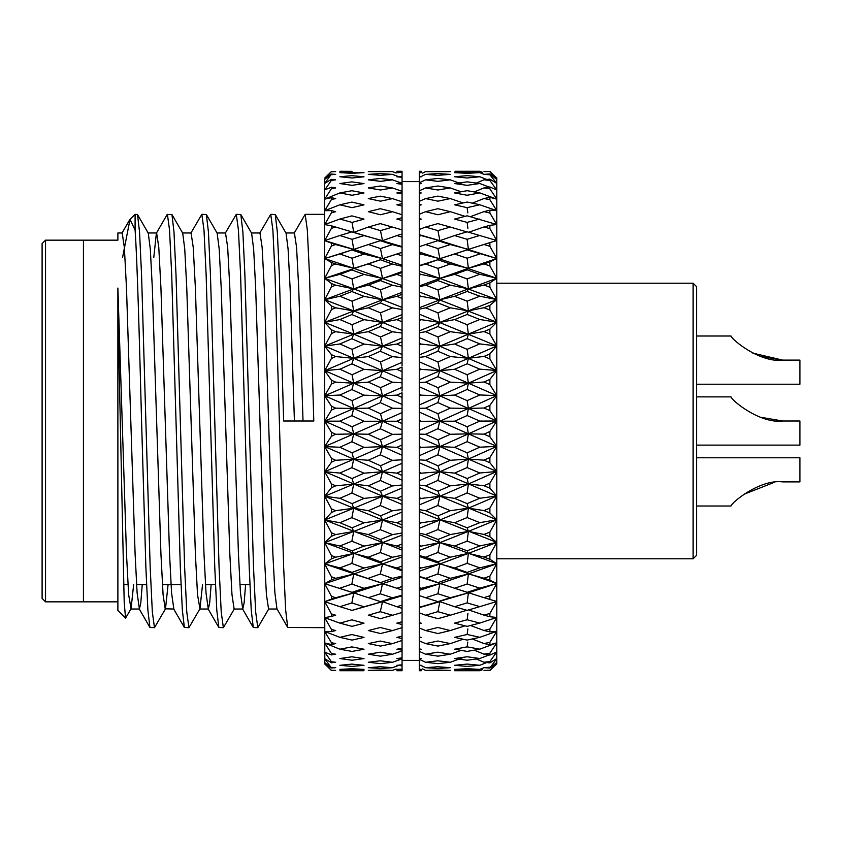 <?xml version="1.0" encoding="UTF-8"?>
<svg xmlns="http://www.w3.org/2000/svg" width="842" height="842" viewBox="0 0 842 842"><rect width="100%" height="100%" fill="white"/><g stroke="black" fill="none" stroke-linecap="round" stroke-linejoin="round"><path stroke-width="1.26" d="M696.566 286.659L696.566 555.341L693.124 558.783L693.124 283.217L696.566 286.659M42.1 421L42.1 243.601L45.542 240.159L45.542 601.841L42.1 598.399L42.1 421M782.681 481.887C760.568 478.919 731.982 502.053 731.014 506C731.972 502.127 760.389 478.94 782.681 481.887L799.9 481.887L799.9 457.785L696.566 457.785L696.566 506L731.014 506L696.566 506M117.88 601.841L83.432 601.841L83.432 240.159L45.542 240.159M731.014 396.887L696.566 396.887L696.566 421M125.553 618.123L117.88 610.45L117.88 309.109L124.195 602.177L125.553 618.123L131.057 608.808L133.636 584.611M419.274 445.176L419.274 422.158L421.232 421.274L419.274 420.39L419.274 396.045L421.232 395.161L419.274 394.288L419.274 370.217L421.232 369.343L419.274 368.48L419.274 344.936L421.232 344.083L419.274 343.252L419.274 320.486L421.232 319.676L419.274 318.865L419.274 297.142L421.232 296.373L419.274 295.605L419.274 275.155L421.232 274.429L419.274 273.724L419.274 254.758L421.232 254.105L419.274 253.442L419.274 246.748L425.61 244.569L437.935 248.558L450.323 244.559L437.882 240.686L425.61 244.569M419.274 246.938L419.274 236.192L421.232 235.592L419.274 235.002L419.274 229.456L425.61 227.066L437.935 230.613L450.323 227.056L437.882 223.614L425.61 227.066M402.055 416.916L402.055 412.612L402.055 418.853L396.866 421.221L402.055 423.6L402.055 418.853M402.055 397.477L402.055 392.761L396.866 395.119L402.055 397.477L402.055 404.486L402.055 398.708M402.055 371.617L402.055 366.986L396.866 369.301L402.055 371.617L402.055 391.056M380.479 361.976L392.488 356.65L380.31 351.261L368.312 356.555L380.479 361.976L382.51 370.743L402.055 362.323L402.055 357.576L402.055 365.533M402.055 340.61L402.055 338.01L382.51 346.178L402.055 354.471L402.055 341.789L396.866 344.041L402.055 346.304L402.055 357.576L392.488 356.65M402.055 276.323L402.055 272.482L396.866 274.397L402.055 276.323L402.055 292.363L382.51 299.773L402.055 307.372L402.055 298.394L402.055 317.476L396.866 319.634L402.055 321.802L402.055 330.432L402.055 316.571M392.488 244.622L380.31 240.707L368.312 244.548L380.479 248.558L392.488 244.622L402.055 247.148L402.055 237.16L402.055 252.347L396.866 254.063L402.055 255.831L402.055 252.316L382.51 258.662L402.055 265.241L402.055 255.831L402.055 272.177M392.488 227.108L380.31 223.635L368.312 227.045L380.479 230.613L392.488 227.108L402.055 229.887L402.055 206.585M402.055 177.283L402.055 176.294L396.866 176.778L402.055 177.283L402.055 182.84L396.866 183.567L402.055 184.303L402.055 181.609L419.274 181.609M324.549 421L324.549 214.331L305.172 214.331L307.33 230.055L309.488 274.86L313.792 421L283.649 421L279.344 274.86L277.323 231.918L275.271 214.531L270.735 214.331L272.882 230.055L275.039 274.86L283.649 567.14L285.67 610.082L287.722 627.469L324.549 627.669L324.549 421M294.153 233.192L305.172 214.331M259.715 233.192L270.735 214.331M225.267 233.192L236.286 214.331L240.823 214.531L242.875 231.918L244.896 274.86L253.505 567.14L255.663 611.945L257.81 627.669L268.83 608.808M236.286 214.331L238.444 230.055L240.591 274.86L249.2 567.14L251.232 610.082L253.274 627.469L257.81 627.669M190.818 233.192L201.838 214.331L206.374 214.531L208.427 231.918L210.447 274.86L219.067 567.14L221.214 611.945L223.372 627.669L234.392 608.808M201.838 214.331L203.996 230.055L206.143 274.86L214.763 567.14L216.783 610.082L218.836 627.469L223.372 627.669M153.791 257.389L156.38 233.192L167.158 214.531L171.936 214.531L173.978 231.918L176.01 274.86L184.619 567.14L186.766 611.945L188.924 627.669L199.943 608.808L202.533 584.611M167.4 214.331L169.547 230.055L171.705 274.86L180.314 567.14L182.335 610.082L184.387 627.469L188.924 627.669M135.099 214.331L135.099 230.066L130.005 219.425L135.099 214.331L137.488 214.531L139.54 231.918L141.561 274.86L150.171 567.14L152.328 611.945L154.475 627.669L165.495 608.808L168.084 584.611M135.099 230.066C137.257 260.199 139.414 339.494 141.561 421L145.866 567.14L147.887 610.082L149.939 627.469L154.475 627.669M45.542 601.841L83.432 601.841L83.432 240.159L117.88 240.159L117.88 232.971L122.185 232.971L124.342 247.285L126.489 288.048L135.099 553.952L137.109 592.842L139.404 609.029L140.793 602.935L142.245 584.611M419.274 422.158L419.274 420.39M364.007 421.263L351.861 415.653L339.884 421.147L352.04 426.768L364.007 421.263L396.866 421.221M479.824 421.084L467.152 415.548L454.606 421.189L467.131 426.747L479.824 421.084L496.78 421L468.394 433.851L483.971 434.156L489.886 436.735L489.886 431.514L483.971 434.156M483.971 171.61L489.886 171.484L483.971 171.621L489.886 171.494L496.78 178.157L496.78 179.493L489.886 171.768M455.017 171.273L479.824 171.273L455.017 171.273M482.403 172.315L479.824 171.273M422.495 173.147L425.61 171.621L450.323 171.621M324.791 664.085L324.549 179.472M402.055 171.273L396.866 171.273L402.055 171.284L402.055 172.421L396.866 172.663L402.055 172.421M489.886 173.957L483.971 174.357L489.886 174.778L489.886 173.957L496.78 179.493L496.78 183.461L489.886 174.778M380.479 171.379L368.312 171.621L380.479 171.379M467.131 173.305L479.824 172.652L467.152 172.126L454.606 172.663L467.131 173.305M484.066 174.347L479.824 172.652M394.582 172.389L392.488 171.6L368.312 171.621M489.886 179.135L483.971 179.799L489.886 180.483L489.886 179.135L496.78 183.461L496.78 190.05L489.886 180.483M467.131 177.988L479.824 176.746L467.152 175.652L454.606 176.767L467.131 177.988M486.75 179.483L479.824 176.746M476.372 183.061L483.971 179.799M396.15 173.01L392.488 171.631M352.04 171.336L339.884 171.273L352.04 171.336M437.935 175.315L450.323 174.378L437.882 173.568L425.61 174.378L437.935 175.315M489.886 186.956L483.971 187.892L489.886 188.829L489.886 186.956L496.78 190.05L496.78 199.154L479.824 192.892L467.152 190.692L454.606 192.934L467.131 195.26L479.824 192.892M324.717 178.062L331.443 171.526L324.717 179.409L331.443 174.073L324.717 183.398L331.443 179.335L331.443 180.346L324.791 189.85L331.443 187.24L331.443 188.64L324.717 199.133L331.443 197.702L331.443 199.48L324.717 210.689L331.443 210.605L331.443 212.742L324.717 224.561L331.443 225.824L331.443 228.287L324.717 240.58L331.443 243.18L331.443 245.948L324.717 258.568L331.443 262.483L331.443 265.525L324.717 278.344L331.443 283.522L331.443 286.806L324.717 299.678L331.443 306.067L331.443 309.561L324.717 322.349L331.443 329.875L331.443 333.527L324.717 346.094L331.443 354.671L331.443 358.46L324.717 370.659L331.443 380.205L331.443 384.068L324.717 395.782L331.443 406.181L331.443 410.096L324.717 421.179L331.443 432.314L331.443 436.23L324.717 446.576L331.443 458.332L331.443 462.205L324.717 471.688L331.443 483.94L331.443 487.718L324.717 496.243L331.443 508.852L331.443 512.515L324.717 519.977L331.443 532.807L331.443 536.301L324.717 542.627L331.443 555.541L331.443 558.825L324.717 563.94L331.443 576.791L331.443 579.833L324.717 583.695L331.443 596.336L331.443 599.104L324.717 601.662L331.443 613.965L331.443 616.428L324.717 617.649L331.443 629.479L331.443 631.616L324.717 631.479L331.443 642.709L331.443 644.488L324.717 643.014L331.443 653.508L331.443 654.908L324.717 652.108L331.443 661.759L331.443 662.77L324.717 658.676L331.443 667.98L324.717 662.633L331.443 670.495L324.717 663.938M380.479 175.315L392.488 174.389L380.31 173.568L368.312 174.378L380.479 175.315M467.131 185.335L479.824 183.514L467.152 181.861L454.606 183.545L467.131 185.335M398.487 176.62L392.488 174.389M489.097 187.082L479.824 183.514M474.257 191.913L483.971 187.892M352.04 173.305L364.007 172.663L339.884 172.652L352.04 173.305M437.935 181.346L450.323 179.83L437.882 178.451L425.61 179.841L437.935 181.346M464.058 184.882L450.323 179.83M489.886 197.344L483.971 198.523L489.886 199.712L489.886 197.344L496.78 199.154L489.886 188.829M380.479 181.346L392.488 179.851L380.31 178.462L368.312 179.83L380.479 181.346M472.309 203.143L483.971 198.523M402.055 183.303L392.488 179.851M352.04 177.988L364.007 176.788L351.861 175.673L339.884 176.757L352.04 177.988M437.935 189.997L450.323 187.934L437.882 185.998L425.61 187.934L437.935 189.997M461.09 191.765L450.323 187.934M402.055 191.997L396.866 192.955L402.055 193.934L402.055 191.302L392.488 187.966L380.31 186.008L368.312 187.924L380.479 189.997L392.488 187.966M489.886 210.174L483.971 211.605L489.886 213.026L489.886 210.174L496.78 210.689L479.824 204.764L467.152 202.048L454.606 204.816L467.131 207.658L479.824 204.764M467.131 207.658L467.815 212.931M470.478 216.636L483.971 211.605M437.935 201.175L450.323 198.586L437.882 196.123L425.61 198.596L437.935 201.175M352.04 185.335L364.007 183.577L351.861 181.893L339.884 183.535L352.04 185.335M463.132 202.922L450.323 198.586M402.055 203.669L396.866 204.838L402.055 206.037L402.055 201.806L392.488 198.617L380.31 196.133L368.312 198.575L380.479 201.175L392.488 198.617M489.886 225.319L483.971 226.972L489.886 228.614L489.886 225.319L496.78 224.54L467.152 215.805L454.606 219.078L467.131 222.393L479.824 219.015M467.131 222.393L467.889 228.361M468.394 232.36L483.971 226.972M352.04 195.27L364.007 192.965L351.861 190.734L339.884 192.923L352.04 195.27M437.935 214.763L450.323 211.668L437.882 208.7L425.61 211.679L437.935 214.763M465.026 216.352L450.323 211.668M392.488 211.721L380.31 208.721L368.312 211.668L380.479 214.763L392.488 211.721L402.055 214.721L402.055 217.71L396.866 219.099L402.055 220.499L402.055 229.908M489.886 242.612L483.971 244.475L489.886 246.306L489.886 242.612L496.78 240.538L467.152 231.803L454.606 235.539L467.131 239.307L479.824 235.465M467.131 239.307L468.394 249.379L483.971 244.475M485.034 244.138L468.394 249.379L450.323 244.559M352.04 207.669L364.007 204.859L351.861 202.101L339.884 204.795L352.04 207.669M437.935 230.613L439.871 240.665L454.606 235.539M466.815 231.908L450.323 227.056M402.055 233.992L396.866 235.56L402.055 237.16L402.055 233.992M489.886 261.862L483.971 263.904L489.886 265.925L489.886 261.862L496.78 258.505L467.152 249.885L454.606 254.031L467.131 258.21L479.824 253.958M467.131 258.21L468.394 268.282L483.971 263.904M496.78 199.154L496.78 258.505L468.394 268.282L450.323 263.999L437.882 259.736L425.61 264.02L437.935 268.377L450.323 263.999M380.479 230.613L382.51 240.665L396.866 235.56M402.055 229.887L402.055 235.002M352.04 222.404L364.007 219.12L351.861 215.868L339.884 219.046L352.04 222.404L353.724 232.371L368.312 227.045M437.935 248.558L439.871 258.662L454.606 254.031M467.152 249.885L439.871 258.662L421.232 254.105M489.886 282.849L483.971 285.059L489.886 287.227L489.886 282.849L496.78 278.26L479.824 274.281L467.152 269.829L454.606 274.366L467.131 278.902L479.824 274.281M467.131 278.902L468.394 288.859L483.971 285.059M489.886 246.306L496.78 258.505L496.78 278.26L468.394 288.859L450.323 285.154L437.882 280.544L425.61 285.175L437.935 289.88L450.323 285.154M380.479 248.558L382.51 258.662L396.866 254.063M352.04 239.317L364.007 235.592L351.861 231.876L339.884 235.507L352.04 239.317L353.724 249.4L368.312 244.548M437.935 268.377L439.871 278.428L454.606 274.366M467.152 269.829L468.394 268.282L439.871 278.428L421.232 274.429M380.31 240.707L382.51 240.665L364.007 235.592M489.886 305.351L483.971 307.698L489.886 310.003L489.886 305.351L496.78 299.584L479.824 296.205L467.152 291.437L454.606 296.3L467.131 301.141L479.824 296.205M380.479 268.377L392.488 264.062L380.31 259.757L368.312 263.988L380.479 268.377L382.51 278.439L396.866 274.397M467.131 301.141L468.394 310.877L483.971 307.698M489.886 265.925L496.78 278.26L496.78 299.584L468.394 310.877L450.323 307.804L437.882 302.899L425.61 307.825L437.935 312.814L450.323 307.804M402.055 271.534L353.724 288.89L368.312 285.143L380.479 289.88L392.488 285.228L380.31 280.575L368.312 285.143M402.055 266.314L392.488 264.062M352.04 258.231L364.007 254.095L351.861 249.958L339.884 254.01L352.04 258.231L353.724 268.303L368.312 263.988M437.935 289.88L439.871 299.763L454.606 296.3M467.152 291.437L468.394 288.859L439.871 299.763L421.232 296.373M380.31 259.757L324.717 278.344L339.884 274.334L352.04 278.913L364.007 274.429L351.861 269.914L339.884 274.334M351.861 269.914L353.724 268.303L324.717 258.568L353.724 249.4L382.51 258.662L364.007 254.095M402.055 294.279L396.866 296.331L402.055 298.394L402.055 292.363M489.886 329.117L483.971 331.58L489.886 334L489.886 329.117L496.78 322.223L479.824 319.497L467.152 314.466L454.606 319.592L467.131 324.707L479.824 319.497M467.131 324.707L468.394 334.106L483.971 331.58M489.886 287.227L496.78 299.584L496.78 322.223L468.394 334.106L450.323 331.695L437.882 326.549L425.61 331.716L437.935 336.926L450.323 331.695M380.479 289.88L382.51 299.773L396.866 296.331M402.055 287.175L392.488 285.228M437.935 312.814L439.871 322.423L454.606 319.592M467.152 314.466L468.394 310.877L439.871 322.423L421.232 319.676M380.31 280.575L382.51 278.439L364.007 274.429M352.04 278.913L353.724 288.89L324.717 299.678L339.884 296.258L352.04 301.162L364.007 296.363L351.861 291.532L339.884 296.258M489.886 353.903L483.971 356.45L489.886 358.945L489.886 353.903L496.78 345.957L479.824 343.904L467.152 338.663L454.606 344.01L467.131 349.314L479.824 343.904M380.479 312.814L392.488 307.888L380.31 302.931L368.312 307.793L380.479 312.814L382.51 322.433L396.866 319.634M467.131 349.314L468.394 358.282L483.971 356.45M489.886 310.003L496.78 322.223L496.78 345.957L468.394 358.282L450.323 356.566L437.882 351.23L425.61 356.587L437.935 361.976L450.323 356.566M402.055 314.603L353.724 334.148L368.312 331.685L380.479 336.937L392.488 331.78L380.31 326.58L368.312 331.685M402.055 309.509L392.488 307.888M437.935 336.926L439.871 346.167L454.606 344.01M467.152 338.663L468.394 334.106L439.871 346.167L421.232 344.083M380.31 302.931L382.51 299.773L353.724 310.919L368.312 307.793M352.04 301.162L353.724 310.919L324.717 322.349L339.884 319.56L352.04 324.717L364.007 319.665L351.861 314.561L339.884 319.56M351.861 291.532L353.724 288.89L382.51 299.773L364.007 296.363M489.886 379.405L483.971 382.015L489.886 384.573L489.886 379.405L496.78 370.512L479.824 369.154L467.152 363.755L454.606 369.259L467.131 374.711L479.824 369.154M467.131 374.711L468.394 383.152L483.971 382.015M489.886 334L496.78 345.957L496.78 370.512L468.394 383.152L450.323 382.131L437.882 376.679L425.61 382.152L437.935 387.657L450.323 382.131M380.31 326.58L382.51 322.433L402.055 330.432L402.055 341.789M380.479 336.937L382.51 346.178L396.866 344.041M402.055 333.053L392.488 331.78M437.935 361.976L439.871 370.733L454.606 369.259M467.152 363.755L468.394 358.282L439.871 370.733L421.232 369.343M352.04 324.717L353.724 334.148L324.717 346.094L339.884 343.968L352.04 349.335L364.007 344.083L351.861 338.758L339.884 343.968M351.861 314.561L353.724 310.919L382.51 322.433L364.007 319.665M489.886 405.381L483.971 408.012L489.886 410.591L489.886 405.381L496.78 395.614L479.824 394.972L467.152 389.478L454.606 395.077L467.131 400.613L479.824 394.972M467.131 400.613L468.394 408.433L483.971 408.012M489.886 358.945L496.78 370.512L496.78 395.614L468.394 408.433L450.323 408.128L437.882 402.602L425.61 408.16L437.935 413.717L450.323 408.128M380.31 376.711L368.312 382.121L380.479 387.657L392.488 382.215L380.31 376.711L382.51 370.743L396.866 369.301M437.935 387.657L439.871 395.845L454.606 395.077M467.152 389.478L468.394 383.152L439.871 395.845L421.232 395.161M380.31 351.261L382.51 346.178L353.724 358.334L368.312 356.555M352.04 349.335L353.724 358.334L324.717 370.659L339.884 369.217L352.04 374.732L364.007 369.343L351.861 363.86L339.884 369.217M351.861 338.758L353.724 334.148L382.51 346.178L364.007 344.083M467.131 426.747L468.394 433.851L450.323 434.272L437.882 428.736L425.61 434.293L437.935 439.85L450.323 434.272M489.886 431.514L496.78 421L489.886 410.591M402.055 387.288L382.51 395.856L396.866 395.119M380.479 387.657L382.51 395.856L353.724 408.496L368.312 408.117L380.479 413.717L392.488 408.223L380.31 402.644L368.312 408.117M402.055 382.784L392.488 382.215M437.935 413.717L439.871 421.232L454.606 421.189M467.152 415.548L468.394 408.433L439.871 421.232L421.232 421.274M402.055 379.247L382.51 370.743L353.724 383.215L368.312 382.121M352.04 374.732L353.724 383.215L324.717 395.782L339.884 395.035L352.04 400.634L364.007 395.161L351.861 389.583L339.884 395.035M351.861 363.86L353.724 358.334L382.51 370.743L364.007 369.343M489.886 457.543L483.971 460.153L489.886 462.7L489.886 457.543L496.78 446.386L479.824 447.186L467.152 441.671L454.606 447.291L467.131 452.817L479.824 447.186M467.131 452.817L468.394 459.132L483.971 460.153M489.886 384.573L496.78 395.614L496.78 446.386L468.394 459.132L450.323 460.269L437.882 454.785L425.61 460.29L437.935 465.773L450.323 460.269M380.31 402.644L382.51 395.856L402.055 404.486L402.055 412.612L353.724 433.925L368.312 434.262L380.479 439.85L392.488 434.356L380.31 428.778L368.312 434.262M380.479 413.717L382.51 421.253L353.724 408.496L324.717 421.179L339.884 421.147M402.055 408.412L392.488 408.223M437.935 439.85L439.871 446.607L454.606 447.291M467.152 441.671L468.394 433.851L439.871 446.607L421.232 447.376L419.274 446.502L419.274 434.135L425.61 434.293M352.04 400.634L353.724 408.496L335.674 408.149L331.443 406.181M351.861 389.583L353.724 383.215L382.51 395.856L364.007 395.161M402.055 444.976L396.866 447.323L402.055 449.681L402.055 438.029L382.51 446.639L396.866 447.323M489.886 483.161L483.971 485.718L489.886 488.202L489.886 483.161L496.78 471.488L479.824 473.004L467.152 467.573L454.606 473.099L467.131 478.53L479.824 473.004M467.131 478.53L468.394 483.992L483.971 485.718M489.886 436.735L496.78 446.386L496.78 471.488L468.394 483.992L450.323 485.834L437.882 480.466L425.61 485.855L437.935 491.202L450.323 485.834M380.479 439.85L382.51 446.639L353.724 459.206L368.312 460.258L380.479 465.773L392.488 460.353L380.31 454.827L368.312 460.258M402.055 423.6L402.055 434.177L392.488 434.356M402.055 434.177L402.055 442.808M437.935 465.773L439.871 471.72L454.606 473.099M467.152 467.573L468.394 459.132L439.871 471.72L421.232 473.183L419.274 472.32L419.274 448.26L421.232 447.376M380.31 428.778L382.51 421.253L402.055 429.894M352.04 426.768L353.724 433.925L324.717 446.576L339.884 447.249L352.04 452.828L364.007 447.365L351.861 441.776L339.884 447.249M402.055 470.825L396.866 473.141L402.055 475.456L402.055 463.268L382.51 471.741L396.866 473.141M489.886 508.105L483.971 510.578L489.886 512.978L489.886 508.105L496.78 496.043L479.824 498.243L467.152 492.959L454.606 498.348L467.131 503.611L479.824 498.243M467.131 503.611L468.394 508.168L483.971 510.578M489.886 462.7L496.78 471.488L496.78 496.043L468.394 508.168L450.323 510.684L437.882 505.495L425.61 510.705L437.935 515.872L450.323 510.684M380.479 465.773L382.51 471.741L353.724 484.066L368.312 485.823L380.479 491.212L392.488 485.918L380.31 480.508L368.312 485.823M402.055 449.681L402.055 459.795L392.488 460.353M402.055 459.795L402.055 468.468M437.935 491.202L439.871 496.264L454.606 498.348M467.152 492.959L468.394 483.992L439.871 496.264L421.232 498.432L419.274 497.59L419.274 474.057L421.232 473.183M380.31 454.827L382.51 446.639L364.007 447.365M352.04 452.828L353.724 459.206L324.717 471.688L339.884 473.067L352.04 478.551L364.007 473.183L351.861 467.678L339.884 473.067M402.055 496.127L396.866 498.38L402.055 500.632L402.055 488.034L382.51 496.296L396.866 498.38M489.886 532.091L483.971 534.449L489.886 536.743L489.886 532.091L496.78 519.777L479.824 522.65L467.152 517.567L454.606 522.745L467.131 527.797L479.824 522.65M467.131 527.797L468.394 531.376L483.971 534.449M489.886 488.202L496.78 496.043L496.78 519.777L468.394 531.376L450.323 534.554L437.882 529.597L425.61 534.575L437.935 539.501L450.323 534.554M380.479 491.212L382.51 496.296L353.724 508.242L368.312 510.673L380.479 515.872L392.488 510.768L380.31 505.526L368.312 510.673M402.055 475.456L402.055 484.992L392.488 485.918M402.055 484.992L402.055 493.612M437.935 515.872L439.871 519.988L454.606 522.745M467.152 517.567L468.394 508.168L439.871 519.988L421.232 522.819L419.274 522.019L419.274 499.274L421.232 498.432M380.31 480.508L382.51 471.741L364.007 473.183M352.04 478.551L353.724 484.066L324.717 496.243L339.884 498.306L352.04 503.632L364.007 498.422L351.861 493.065L339.884 498.306M402.055 520.609L396.866 522.777L402.055 524.934L402.055 512.073L382.51 520.019L396.866 522.777M489.886 554.857L483.971 557.078L489.886 559.246L489.886 554.857L496.78 542.416L479.824 545.932L467.152 541.111L454.606 546.026L467.131 550.805L479.824 545.932M467.131 550.805L468.394 553.383L483.971 557.078M489.886 512.978L496.78 519.777L496.78 542.416L468.394 553.383L450.323 557.183L437.882 552.51L425.61 557.204L437.935 561.824L450.323 557.183M380.479 515.872L382.51 520.019L353.724 531.46L368.312 534.544L380.479 539.501L392.488 534.628L380.31 529.629L368.312 534.544M402.055 500.632L402.055 509.484L392.488 510.768M402.055 509.484L402.055 517.956M437.935 539.501L439.871 542.627L454.606 546.026M467.152 541.111L468.394 531.376L439.871 542.627L421.232 546.1L419.274 545.332L419.274 523.629L421.232 522.819M380.31 505.526L382.51 496.296L364.007 498.422M352.04 503.632L353.724 508.242L324.717 519.977L339.884 522.703L352.04 527.818L364.007 522.819L351.861 517.662L339.884 522.703M402.055 544.006L396.866 546.058L402.055 548.11L402.055 535.102L382.51 542.658L396.866 546.058M489.886 576.16L483.971 578.222L489.886 580.222L489.886 576.16L496.78 563.74L479.824 567.855L467.152 563.34L454.606 567.94L467.131 572.402L479.824 567.855M467.131 572.402L468.394 573.939L483.971 578.222M489.886 536.743L496.78 542.416L496.78 563.74L468.394 573.939L450.323 578.317L437.882 573.981L425.61 578.338L437.935 582.611L450.323 578.317M380.479 539.501L382.51 542.658L353.724 553.468L368.312 557.172L380.479 561.835L392.488 557.257L380.31 552.541L368.312 557.172M380.31 529.629L382.51 520.019L402.055 527.829L402.055 524.934L402.055 533.007L392.488 534.628M402.055 533.007L402.055 541.238M437.935 561.824L439.871 563.94L454.606 567.94M467.152 563.34L468.394 553.383L439.871 563.94L421.232 568.003L419.274 567.298L419.274 546.868L421.232 546.1M352.04 527.818L353.724 531.46L324.717 542.627L339.884 545.995L352.04 550.826L364.007 546.1L351.861 541.206L339.884 545.995M351.861 517.662L353.724 508.242L382.51 520.019L364.007 522.819M402.055 566.045L396.866 567.971L402.055 569.876L402.055 556.888L382.51 563.972L396.866 567.971M489.886 595.768L483.971 597.641L489.886 599.462L489.886 595.768L496.78 583.495L479.824 588.158L467.152 584.011L454.606 588.242L467.131 592.326L479.824 588.158M467.131 592.326L483.971 597.641M489.886 559.246L496.78 563.74L496.78 583.495L468.394 592.821L450.323 597.725L437.882 593.778L425.61 597.746L437.935 601.63L450.323 597.725M380.479 561.835L382.51 563.972L353.724 574.023L380.479 582.611L392.488 578.38L380.31 574.012L368.312 578.307M402.055 548.11L402.055 555.31L392.488 557.257M402.055 555.31L402.055 563.203M437.935 582.611L454.606 588.242M467.152 584.011L468.394 573.939L439.871 583.674L421.232 588.305L419.274 587.653L419.274 568.718L421.232 568.003M380.31 552.541L382.51 542.658L364.007 546.1M352.04 550.826L353.724 553.468L324.717 563.94L339.884 567.908L352.04 572.413L364.007 568.003L351.861 563.424L339.884 567.908M402.055 586.506L396.866 588.263L402.055 590.021L402.055 577.191L382.51 583.716L396.866 588.263M489.886 613.46L483.971 615.134L489.886 616.744L489.886 613.46L496.78 601.462L479.824 606.64L467.152 602.893L454.606 606.714L467.131 610.376L479.824 606.64M468.394 609.818L483.971 615.134M380.479 582.611L382.51 583.716L353.724 592.905L380.479 601.63L392.488 597.788L380.31 593.799L368.312 597.725M402.055 569.876L402.055 576.139L392.488 578.38M402.055 576.139L402.055 583.611M437.935 601.63L439.871 601.63L454.606 606.714M467.152 602.893L468.394 592.821L421.232 606.766L419.274 606.177L419.274 595.378M380.31 574.012L382.51 563.972L364.007 568.003M352.04 572.413L353.724 574.023L324.717 583.695L352.04 592.336L364.007 588.305L351.861 584.085L339.884 588.211M402.055 605.145L396.866 606.735L402.055 608.313L402.055 595.778L382.51 601.672L396.866 606.735M489.886 629.037L483.971 630.49L489.886 631.879L489.886 629.037L496.78 617.46L479.824 623.08L467.152 619.775L454.606 623.143L467.131 626.364L479.824 623.08M470.467 625.511L483.971 630.49M380.479 601.63L382.51 601.672L352.04 610.397L364.007 606.766L351.861 602.967L339.884 606.682L352.04 610.397M402.055 589.979L402.055 595.262L392.488 597.788M402.055 595.262L402.055 602.24M437.935 618.67L450.323 615.207L437.882 611.671L425.61 615.218L437.935 618.67M466.805 610.292L450.323 615.207M467.152 619.775L467.92 613.523M380.31 593.799L382.51 583.716L364.007 588.305M351.861 602.967L353.724 592.905L324.717 583.695M402.055 621.764L396.866 623.164L402.055 624.553L402.055 612.45M489.886 642.341L483.971 643.551L489.886 644.709L489.886 642.341L496.78 631.311L479.824 637.31L467.152 634.489L454.606 637.362L467.131 640.088L479.824 637.31M380.479 618.67L392.488 615.26L380.31 611.702L368.312 615.197L380.479 618.67M472.299 638.973L483.971 643.551M402.055 607.282L402.055 612.481L392.488 615.26M437.935 633.531L450.323 630.553L437.882 627.49L425.61 630.563L437.935 633.531M465.016 625.827L450.323 630.553M467.152 634.489L467.847 628.942M380.31 611.702L382.51 601.672L364.007 606.766M402.055 636.194L396.866 637.383L402.055 638.562L402.055 627.027M489.886 653.213L483.971 654.171L489.886 655.087L489.886 653.213L496.78 642.846L479.824 649.171L467.152 646.866L454.606 649.214L467.131 651.413L479.824 649.171M380.479 633.542L392.488 630.595L380.31 627.511L368.312 630.542L380.479 633.542M474.257 650.171L483.971 654.171M402.055 624.553L402.055 627.606L392.488 630.595M352.04 626.374L364.007 623.196L351.861 619.849L339.884 623.122L352.04 626.374M437.935 646.077L450.323 643.604L437.882 641.036L425.61 643.614L437.935 646.077M463.121 639.225L450.323 643.604M467.152 646.866L467.773 642.078M402.055 648.256L396.866 649.235L402.055 650.182L402.055 640.457L392.488 643.646L380.31 641.057L368.312 643.593L380.479 646.077L392.488 643.646M489.886 661.549L483.971 662.244L489.886 662.896L489.886 661.549L496.78 651.95L489.886 655.087M467.131 660.223L479.824 658.528L467.152 656.76L454.606 658.56L467.131 660.223M489.065 654.96L479.824 658.528M476.372 659.002L483.971 662.244M352.04 640.099L364.007 637.405L351.861 634.552L339.884 637.341L352.04 640.099M437.935 656.15L450.323 654.213L437.882 652.182L425.61 654.223L437.935 656.15M461.069 650.371L450.323 654.213M402.055 650.182L402.055 657.834L396.866 658.581L402.055 659.297L402.055 657.834L402.055 658.844L392.488 662.296L380.31 660.791L368.312 662.265L380.479 663.654L392.488 662.296M489.886 667.243L483.971 667.664L489.886 668.053L496.78 658.539L489.886 662.896M380.479 656.15L392.488 654.245L380.31 652.192L368.312 654.213L380.479 656.15M467.131 666.401L479.824 665.285L467.152 664.075L454.606 665.306L467.131 666.401M486.729 662.549L479.824 665.285M402.055 654.455L402.055 650.908L392.488 654.245M352.04 651.424L364.007 649.245L351.861 646.909L339.884 649.203L352.04 651.424M437.935 663.654L450.323 662.275L437.882 660.781L425.61 662.275L437.935 663.654M463.963 657.234L450.323 662.275M402.055 664.822L396.866 665.317L402.055 665.801L402.055 659.297M489.886 670.243L483.971 670.39L489.886 670.516L496.78 662.507L489.886 668.053M467.131 669.895L479.824 669.369L467.152 668.727L454.606 669.379L467.131 669.895M484.034 667.674L479.824 669.369M352.04 660.223L364.007 658.591L351.861 656.802L339.884 658.549L352.04 660.223M437.935 668.495L450.323 667.685L437.882 666.769L425.61 667.685L437.935 668.495M402.055 669.127L396.866 669.379L402.055 669.622L402.055 665.801M380.479 668.495L392.488 667.695L380.31 666.769L368.312 667.685L380.479 668.495M479.824 670.727L454.606 670.727L479.824 670.727L482.392 669.695M398.487 665.475L392.488 667.695M352.04 666.401L364.007 665.327L351.861 664.106L339.884 665.306L352.04 666.401M437.935 670.621L450.323 670.4L437.882 670.053L425.61 670.4L437.935 670.621M402.055 670.716L396.866 670.727L402.055 670.727L402.055 669.19M380.479 670.621L392.488 670.4L380.31 670.053L368.312 670.4L380.479 670.621M396.129 669.022L392.488 670.4M352.04 669.895L364.007 669.39L351.861 668.748L339.884 669.379L352.04 669.895M364.007 670.727L339.884 670.727L364.007 670.727M331.443 199.48L335.674 198.586L331.443 197.702M331.443 212.742L335.674 211.679L331.443 210.605M331.443 228.287L335.674 227.056L331.443 225.824M331.443 245.948L335.674 244.569L331.443 243.18M331.443 265.525L335.674 264.009L331.443 262.483M331.443 286.806L335.674 285.164L331.443 283.522M331.443 309.561L335.674 307.814L331.443 306.067M331.443 333.527L335.674 331.706L331.443 329.875M331.443 358.46L335.674 356.576L331.443 354.671M331.443 384.068L335.674 382.142L331.443 380.205M331.443 410.096L335.674 408.149M331.443 436.23L335.674 434.283L331.443 432.314M331.443 462.205L335.674 460.279L331.443 458.332M331.443 487.718L335.674 485.845L331.443 483.94M331.443 512.515L335.674 510.694L331.443 508.852M331.443 536.301L335.674 534.565L331.443 532.807M331.443 558.825L335.674 557.193L331.443 555.541M331.443 579.833L335.674 578.328L331.443 576.791M331.443 599.104L335.674 597.736L331.443 596.336M331.443 616.428L335.674 615.207L331.443 613.965M331.443 631.616L335.674 630.553L331.443 629.479M331.443 644.488L335.674 643.604L331.443 642.709M331.443 654.908L335.674 654.223L331.443 653.508M331.443 662.77L335.674 662.275L331.443 661.759M331.443 667.98L335.674 667.685L331.443 667.38M331.443 670.495L335.674 670.4L331.443 670.285M331.443 171.505L335.674 171.6L331.443 171.526M331.443 171.736L335.674 171.621M331.443 174.694L335.674 174.378L331.443 174.073M331.443 180.346L335.674 179.83L331.443 179.335M419.274 219.446L419.274 205.311L421.232 204.859L419.274 204.427L419.274 193.334L421.232 192.976L419.274 192.618L419.274 183.851L421.232 183.577L419.274 183.303L419.274 176.967L421.232 176.788L419.274 176.599L419.274 171.273L421.232 171.273M419.274 183.851L419.274 183.303M419.274 195.702L419.274 192.618M419.274 205.311L419.274 204.427M419.274 219.646L421.232 219.12L419.274 218.604L419.274 230.182M496.78 210.689L489.886 199.712M419.274 236.192L419.274 234.708L439.871 240.665L421.232 235.592M496.78 224.54L489.886 213.026M419.274 254.758L419.274 253.442M496.78 240.538L489.886 228.614M419.274 275.155L419.274 273.724M419.274 297.142L419.274 295.605M419.274 320.486L419.274 318.865M419.274 344.936L419.274 343.252M419.274 370.217L419.274 361.839L439.871 370.733L419.274 379.742M419.274 396.045L419.274 394.288M419.274 448.26L419.274 446.502M419.274 474.057L419.274 472.32M419.274 499.274L419.274 497.59M419.274 523.629L419.274 522.019M419.274 546.868L419.274 545.332M419.274 568.718L419.274 567.298M425.61 597.746L419.274 595.568L419.274 588.958L421.232 588.305M419.274 588.958L419.274 587.653M425.61 615.218L419.274 612.829L419.274 607.356L421.232 606.766M419.274 607.356L419.274 606.177M489.886 599.462L496.78 601.462L496.78 583.495L489.886 580.222M419.274 622.68L419.274 623.712L421.232 623.196L419.274 622.68L419.274 612.092M419.274 644.835L419.274 637.847L421.232 637.405L419.274 636.962L419.274 626.701M419.274 637.847L419.274 636.962M496.78 601.462L496.78 617.46L489.886 616.744M425.61 654.223L419.274 651.35L419.274 649.603L421.232 649.245L419.274 648.887L419.274 639.067M419.274 649.603L419.274 648.887M496.78 617.46L496.78 631.311L489.886 631.879M419.274 668.716L419.274 665.506L421.232 665.327L419.274 665.148L419.274 658.865L421.232 658.591L419.274 658.318L419.274 649.035M419.274 664.654L419.274 658.318M496.78 631.311L496.78 642.846L489.886 644.709M419.274 670.727L421.232 670.727L419.274 670.727L419.274 669.485L421.232 669.39L419.274 669.295L419.274 663.264M496.78 642.846L496.78 663.843L489.886 670.516M117.88 309.109L117.88 288.048C117.88 215.12 117.88 215.12 117.88 288.048L126.489 553.952L128.647 594.715L131.057 608.808M331.443 188.64L335.674 187.934L331.443 187.24M402.055 172.926L402.055 176.294M402.055 184.303L402.055 191.302M402.055 193.934L402.055 201.806M402.055 206.037L402.055 215.299M402.055 638.562L402.055 645.498M402.055 654.529L402.055 655.181M402.055 662.296L402.055 664.17M402.055 233.687L402.055 234.718M402.055 633.352L402.055 627.606M402.055 618.881L402.055 612.481M419.274 632.731L419.274 622.869M419.274 562.803L419.274 555.531L425.61 557.204M419.274 540.911L419.274 534.628L439.871 542.627L419.274 550.489M419.274 468.363L419.274 459.806L425.61 460.29M419.274 665.148L419.274 661.402M425.61 285.175L419.274 286.859L419.274 285.954L439.871 278.428L419.274 271.166M419.274 172.757L421.232 172.663L419.274 172.578M130.005 219.425L122.585 257.389M496.78 178.157L489.886 171.484M148.024 232.971L156.633 232.971L158.78 247.285L160.938 288.048L169.547 553.952L171.558 592.842L173.852 609.029L165.495 608.808M182.461 232.971L191.081 232.971L193.228 247.285L195.386 288.048L203.996 553.952L206.006 592.842L208.3 609.029L209.679 602.935L211.142 584.611M216.91 232.971L225.519 232.971L227.677 247.285L229.824 288.048L238.444 553.952L240.454 592.842L242.749 609.029L244.127 602.935L245.59 584.611M251.358 232.971L259.967 232.971L262.125 247.285L264.272 288.048L272.882 553.952L274.892 592.842L276.934 608.808L287.722 627.469M285.806 232.971L294.416 232.971L296.563 247.285L298.721 288.048L303.025 421M137.488 214.531L148.276 233.192L150.318 249.158L152.328 288.048L160.938 553.952L163.085 594.715L165.243 609.029M171.936 214.531L182.725 233.192L184.756 249.158L186.766 288.048L195.386 553.952L197.533 594.715L199.943 608.808M206.374 214.531L217.162 233.192L219.204 249.158L221.214 288.048L229.824 553.952L231.982 594.715L234.129 609.029L242.749 609.029M240.823 214.531L251.611 233.192L253.653 249.158L255.663 288.048L264.272 553.952L266.43 594.715L268.577 609.029L277.186 609.029M275.271 214.531L286.059 233.192L288.101 249.158L290.111 288.048L294.416 421M420.716 176.736L425.61 174.378M424.084 172.347L425.61 171.6M422.537 668.895L425.61 670.4M420.79 665.369L425.61 667.685M419.274 659.307L425.61 662.275M419.274 640.867L425.61 643.614M419.274 627.985L425.61 630.563M437.882 611.671L439.871 601.63L419.274 607.65M437.882 593.778L439.871 583.674L419.274 590.379M437.882 573.981L439.871 563.94L419.274 571.255M419.274 576.402L425.61 578.338M437.882 552.51L439.871 542.627L496.78 563.74M437.882 529.597L439.871 519.988L419.274 528.302M419.274 533.175L425.61 534.575M437.882 505.495L439.871 496.264L419.274 504.937M419.274 509.61L425.61 510.705M437.882 480.466L439.871 471.72L419.274 480.656M419.274 485.055L425.61 485.855M437.882 454.785L439.871 446.607L419.274 455.722M437.882 428.736L439.871 421.232L419.274 430.399M437.882 402.602L439.871 395.845L419.274 404.981M419.274 408.317L425.61 408.16M419.274 382.636L425.61 382.152M437.882 376.679L439.871 370.733L496.78 395.614M437.882 351.23L439.871 346.167L419.274 354.945M419.274 357.387L425.61 356.587M437.882 326.549L439.871 322.423L419.274 330.874M419.274 332.822L425.61 331.716M437.882 302.899L439.871 299.763L419.274 307.793M419.274 309.225L425.61 307.825M437.882 280.544L439.871 278.428L496.78 299.584M437.882 259.736L419.274 265.598M419.274 265.956L425.61 264.02M437.882 240.686L439.871 240.665L496.78 258.505M419.274 214.268L425.61 211.679M419.274 201.333L425.61 198.596M419.274 190.808L425.61 187.934M419.274 182.809L425.61 179.841M324.717 643.014L339.884 649.203M324.717 631.479L339.884 637.341M324.717 617.649L339.884 623.122M335.674 597.736L353.724 592.905L324.717 601.662L339.884 606.682M351.861 584.085L353.724 574.023L335.674 578.328M351.861 563.424L353.724 553.468L335.674 557.193M351.861 541.206L353.724 531.46L335.674 534.565M324.717 496.243L353.724 508.242L335.674 510.694M351.861 493.065L353.724 484.066L335.674 485.845M351.861 467.678L353.724 459.206L335.674 460.279M351.861 441.776L353.724 433.925L335.674 434.283M351.861 415.653L353.724 408.496L324.717 395.782M324.717 370.659L353.724 383.215L335.674 382.142M324.717 346.094L353.724 358.334L335.674 356.576M324.717 322.349L353.724 334.148L335.674 331.706M324.717 299.678L353.724 310.919L335.674 307.814M324.717 278.344L353.724 288.89L335.674 285.164M402.055 285.564L353.724 268.303L335.674 264.009M324.717 258.568L339.884 254.01M339.884 235.507L324.717 240.58L353.724 249.4L335.674 244.569M351.861 231.876L335.674 227.056M324.717 224.561L339.884 219.046M324.717 210.689L339.884 204.795M324.717 199.133L339.884 192.923M353.724 592.905L348.725 591.305M402.055 590.021L324.717 563.94M402.055 570.834L324.717 542.627M478.835 596.052L419.274 576.759M402.055 550.037L324.717 519.977M496.78 583.495L419.274 556.436M402.055 504.442L324.717 471.688M496.78 542.416L419.274 511.568M402.055 480.15L324.717 446.576M496.78 519.777L419.274 487.518M402.055 455.217L324.717 421.179M496.78 496.043L419.274 462.753M496.78 471.488L419.274 437.514M496.78 446.386L419.274 412.096M496.78 421L419.274 386.783M496.78 370.512L419.274 337.547M496.78 345.957L419.274 314.171M496.78 322.223L419.274 291.963M402.055 246.622L353.724 232.371M496.78 278.26L419.274 252.011M696.566 384.215L799.9 384.215L799.9 360.113L782.681 360.113C760.568 363.081 731.982 339.947 731.014 336C731.972 339.873 760.389 363.06 782.681 360.113L752.843 353.145M760.473 356.345L782.681 360.113M743.454 494.475L773.998 482.455M760.473 417.232L782.681 421C760.568 423.979 731.982 400.845 731.014 396.887C731.972 400.76 760.389 423.947 782.681 421L799.9 421L799.9 445.113L696.566 445.113M693.124 283.217L496.78 283.217M693.124 558.783L496.78 558.783M249.885 584.611L239.907 584.611M215.436 584.611L205.459 584.611M180.998 584.611L162.401 584.611M146.55 584.611L136.572 584.611M127.952 584.611L123.532 584.611M419.274 660.391L402.055 660.391M139.404 609.029L130.794 609.029M208.3 609.029L199.691 609.029M129.447 220.194L121.932 233.192M149.939 627.469L139.151 608.808M184.387 627.469L173.599 608.808M218.836 627.469L208.048 608.808M253.274 627.469L242.485 608.808M477.035 595.494L480.508 596.568M355.777 232.992L351.493 231.76M696.566 336L731.014 336"/></g></svg>
